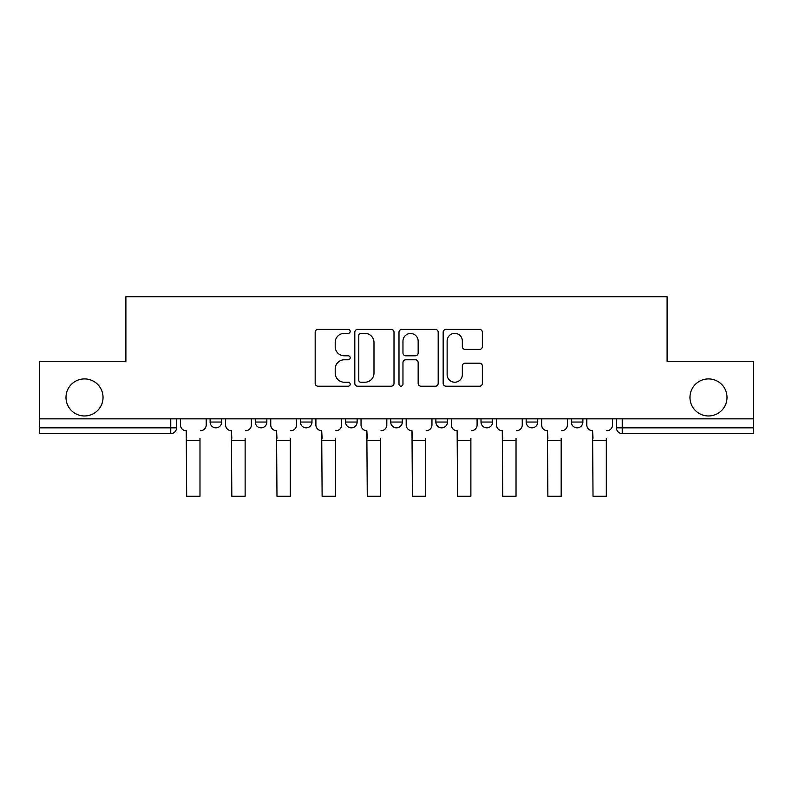 <?xml version="1.0" encoding="UTF-8"?>
<svg xmlns="http://www.w3.org/2000/svg" width="793" height="793" viewBox="0 0 793 793"><rect width="100%" height="100%" fill="white"/><g stroke="black" fill="none" stroke-linecap="round" stroke-linejoin="round"><path stroke-width="1.19" d="M350.199 331.375A1.992 1.992 0 0 0 348.206 329.382L318.023 329.382A2.845 2.845 0 0 0 315.178 332.227L315.178 383.356A2.845 2.845 0 0 0 318.023 386.201L348.206 386.201A1.992 1.992 0 0 0 350.199 384.209A1.992 1.992 0 0 0 348.206 382.226L344.301 382.226A9.09 9.09 0 0 1 335.211 373.126L335.211 368.874A9.09 9.09 0 0 1 344.301 359.784L348.206 359.784A1.992 1.992 0 0 0 350.199 357.792A1.992 1.992 0 0 0 348.206 355.799L344.301 355.799A9.09 9.09 0 0 1 335.211 346.71L335.211 342.447A9.09 9.09 0 0 1 344.301 333.357L348.206 333.357A1.992 1.992 0 0 0 350.199 331.375M689.969 397.442A18.526 18.526 0 0 0 708.486 415.968A18.526 18.526 0 0 0 727.012 397.442A18.526 18.526 0 0 0 708.486 378.915A18.526 18.526 0 0 0 689.969 397.442M65.988 397.442A18.526 18.526 0 0 0 84.514 415.968A18.526 18.526 0 0 0 103.031 397.442A18.526 18.526 0 0 0 84.514 378.915A18.526 18.526 0 0 0 65.988 397.442M571.307 418.853L571.307 422.045L582.885 422.045A5.789 5.789 0 0 1 577.096 427.833A5.789 5.789 0 0 1 571.307 422.045L571.307 418.853M481.014 418.853L481.014 422.045L492.582 422.045A5.789 5.789 0 0 1 486.793 427.833A5.789 5.789 0 0 1 481.014 422.045L481.014 418.853M435.863 418.853L435.863 422.045L447.44 422.045A5.789 5.789 0 0 1 441.651 427.833A5.789 5.789 0 0 1 435.863 422.045L435.863 418.853M345.56 418.853L345.56 422.045L357.137 422.045A5.789 5.789 0 0 1 351.349 427.833A5.789 5.789 0 0 1 345.56 422.045L345.56 418.853M479.527 349.406A2.845 2.845 0 0 0 482.362 346.571L482.362 332.227A2.845 2.845 0 0 0 479.527 329.382L446.003 329.382A2.845 2.845 0 0 0 443.158 332.227L443.158 383.356A2.845 2.845 0 0 0 446.003 386.201L479.527 386.201A2.845 2.845 0 0 0 482.362 383.356L482.362 366.029A2.845 2.845 0 0 0 479.527 363.184L465.174 363.184A2.845 2.845 0 0 0 462.339 366.029L462.339 374.623A7.603 7.603 0 0 1 454.736 382.226A7.603 7.603 0 0 1 447.133 374.623L447.133 340.96A7.603 7.603 0 0 1 454.736 333.357A7.603 7.603 0 0 1 462.339 340.96L462.339 346.571A2.845 2.845 0 0 0 465.174 349.406L479.527 349.406M39.65 418.853L39.65 361.261L125.899 361.261L125.899 296.721L667.101 296.721L667.101 361.261L753.35 361.261L753.35 418.853L39.65 418.853L39.65 427.833L176.542 427.833L176.542 418.853L176.542 427.833A5.789 5.789 0 0 1 170.753 433.622L39.65 433.622L39.65 427.833M394.012 332.227A2.845 2.845 0 0 0 391.177 329.382L357.653 329.382A2.845 2.845 0 0 0 354.808 332.227L354.808 383.356A2.845 2.845 0 0 0 357.653 386.201L391.177 386.201A2.845 2.845 0 0 0 394.012 383.356L394.012 332.227M401.823 329.382L435.347 329.382A2.845 2.845 0 0 1 438.192 332.227L438.192 383.356A2.845 2.845 0 0 1 435.347 386.201L421.004 386.201A2.845 2.845 0 0 1 418.159 383.356L418.159 362.619A2.845 2.845 0 0 0 415.324 359.784L405.808 359.784A2.845 2.845 0 0 0 402.963 362.619L402.963 384.209A1.992 1.992 0 0 1 400.971 386.201A1.992 1.992 0 0 1 398.988 384.209L398.988 332.227A2.845 2.845 0 0 1 401.823 329.382M616.458 418.853L616.458 427.833L753.35 427.833L753.35 433.622L622.247 433.622A5.789 5.789 0 0 1 616.458 427.833M753.35 418.853L753.35 427.833M582.885 418.853L582.885 422.045M537.733 418.853L537.733 422.045A5.789 5.789 0 0 1 531.944 427.833A5.789 5.789 0 0 1 526.155 422.045L537.733 422.045L537.733 418.853M526.155 418.853L526.155 422.045M492.582 418.853L492.582 422.045L492.582 418.853M447.44 422.045L447.44 418.853L447.44 422.045A5.789 5.789 0 0 1 441.651 427.833M402.289 418.853L402.289 422.045A5.789 5.789 0 0 1 396.5 427.833A5.789 5.789 0 0 1 390.711 422.045A5.789 5.789 0 0 0 396.5 427.833A5.789 5.789 0 0 0 402.289 422.045L402.289 418.853M390.711 418.853L390.711 422.045L402.289 422.045M357.137 418.853L357.137 422.045M311.986 418.853L311.986 422.045A5.789 5.789 0 0 1 306.207 427.833A5.789 5.789 0 0 1 300.418 422.045A5.789 5.789 0 0 0 306.207 427.833A5.789 5.789 0 0 0 311.986 422.045L300.418 422.045L300.418 418.853M255.267 418.853L255.267 422.045L266.844 422.045L266.844 418.853L266.844 422.045A5.789 5.789 0 0 1 261.056 427.833A5.789 5.789 0 0 1 255.267 422.045A5.789 5.789 0 0 0 261.056 427.833M210.115 418.853L210.115 422.045L221.693 422.045L221.693 418.853L221.693 422.045A5.789 5.789 0 0 1 215.904 427.833A5.789 5.789 0 0 1 210.115 422.045A5.789 5.789 0 0 0 215.904 427.833M360.775 333.357A1.992 1.992 0 0 0 358.793 335.35L358.793 380.234A1.992 1.992 0 0 0 360.775 382.226L364.899 382.226A9.09 9.09 0 0 0 373.989 373.126L373.989 342.447A9.09 9.09 0 0 0 364.899 333.357L360.775 333.357M418.159 341.099A7.603 7.603 0 0 0 410.566 333.506A7.603 7.603 0 0 0 402.963 341.099L402.963 352.964A2.845 2.845 0 0 0 405.808 355.799L415.324 355.799A2.845 2.845 0 0 0 418.159 352.964L418.159 341.099M180.447 424.939L180.447 418.853L180.447 424.939A5.789 5.789 0 0 0 186.236 430.728L186.672 438.251M186.236 430.728L186.672 496.279L199.985 496.279L199.985 438.251M206.21 424.939L206.21 418.853L206.21 424.939A5.789 5.789 0 0 1 200.421 430.728M199.985 496.279L186.672 496.279M225.599 424.939L225.599 418.853L225.599 424.939A5.789 5.789 0 0 0 231.387 430.728L231.824 438.251M231.387 430.728L231.824 496.279L245.136 496.279L245.136 438.251M251.361 424.939L251.361 418.853L251.361 424.939A5.789 5.789 0 0 1 245.572 430.728M270.75 424.939L270.75 418.853L270.75 424.939A5.789 5.789 0 0 0 276.539 430.728L276.975 438.251M276.539 430.728L276.975 496.279L290.288 496.279L290.288 438.251M296.503 424.939L296.503 418.853L296.503 424.939A5.789 5.789 0 0 1 290.714 430.728M245.136 496.279L231.824 496.279M290.288 496.279L276.975 496.279M315.901 424.939L315.901 418.853L315.901 424.939A5.789 5.789 0 0 0 321.69 430.728L322.117 438.251M321.69 430.728L322.117 496.279L335.429 496.279L335.429 438.251M341.654 424.939L341.654 418.853L341.654 424.939A5.789 5.789 0 0 1 335.865 430.728M361.043 424.939L361.043 418.853L361.043 424.939A5.789 5.789 0 0 0 366.832 430.728L367.268 438.251M366.832 430.728L367.268 496.279L380.581 496.279L380.581 438.251M386.806 424.939L386.806 418.853L386.806 424.939A5.789 5.789 0 0 1 381.017 430.728M406.194 424.939L406.194 418.853L406.194 424.939A5.789 5.789 0 0 0 411.983 430.728L412.419 438.251M411.983 430.728L412.419 496.279L425.732 496.279L425.732 438.251M431.957 424.939L431.957 418.853L431.957 424.939A5.789 5.789 0 0 1 426.168 430.728M335.429 496.279L322.117 496.279M380.581 496.279L367.268 496.279M425.732 496.279L412.419 496.279M451.346 424.939L451.346 418.853L451.346 424.939A5.789 5.789 0 0 0 457.135 430.728L457.571 438.251M457.135 430.728L457.571 496.279L470.883 496.279L470.883 438.251M477.099 424.939L477.099 418.853L477.099 424.939A5.789 5.789 0 0 1 471.31 430.728M470.883 496.279L457.571 496.279M496.497 424.939L496.497 418.853L496.497 424.939A5.789 5.789 0 0 0 502.286 430.728L502.712 438.251M502.286 430.728L502.712 496.279L516.025 496.279L516.025 438.251M522.25 424.939L522.25 418.853L522.25 424.939A5.789 5.789 0 0 1 516.461 430.728M516.025 496.279L502.712 496.279M541.639 424.939L541.639 418.853L541.639 424.939A5.789 5.789 0 0 0 547.428 430.728L547.864 438.251M547.428 430.728L547.864 496.279L561.176 496.279L561.176 438.251M567.401 424.939L567.401 418.853L567.401 424.939A5.789 5.789 0 0 1 561.613 430.728M561.176 496.279L547.864 496.279M586.79 424.939L586.79 418.853L586.79 424.939A5.789 5.789 0 0 0 592.579 430.728L593.015 438.251M592.579 430.728L593.015 496.279L606.328 496.279L606.328 438.251M612.553 424.939L612.553 418.853L612.553 424.939A5.789 5.789 0 0 1 606.764 430.728M606.328 496.279L593.015 496.279M170.753 418.853L170.753 433.622M622.247 418.853L622.247 433.622M199.985 440.422L186.672 440.422M245.136 440.422L231.824 440.422M290.288 440.422L276.975 440.422M335.429 440.422L322.117 440.422M380.581 440.422L367.268 440.422M425.732 440.422L412.419 440.422M470.883 440.422L457.571 440.422M516.025 440.422L502.712 440.422M561.176 440.422L547.864 440.422M606.328 440.422L593.015 440.422"/></g></svg>
